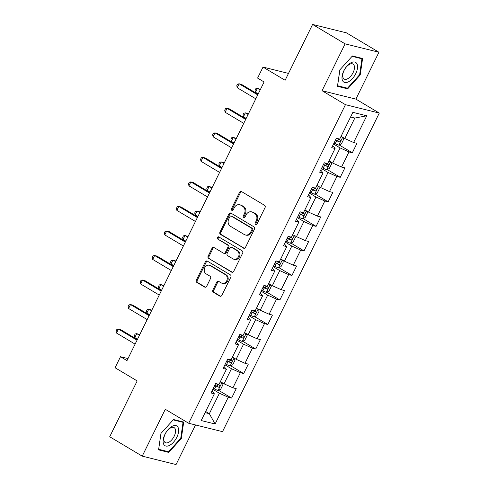 <?xml version="1.0" encoding="UTF-8"?>
<svg xmlns="http://www.w3.org/2000/svg" width="489" height="489" viewBox="0 0 489 489"><rect width="100%" height="100%" fill="white"/><g stroke="black" fill="none" stroke-linecap="round" stroke-linejoin="round"><path stroke-width="0.73" d="M255.558 224.555A1.216 1.027 -76.1 0 0 256.988 224.005L265.056 207.605A1.736 1.467 -76.1 0 0 264.537 205.301L241.56 191.59A1.736 1.467 -76.1 0 0 239.524 192.373L231.456 208.772A1.216 1.027 -76.1 0 0 233.241 209.836L234.286 207.715A5.556 4.701 -76.1 0 1 239.708 204.763A5.556 4.701 -76.1 0 1 240.802 205.215L242.715 206.358A5.556 4.701 -76.1 0 1 244.372 213.736L243.326 215.857A1.216 1.027 -76.1 0 0 245.111 216.92L246.156 214.799A5.556 4.701 -76.1 0 1 251.578 211.847A5.556 4.701 -76.1 0 1 252.672 212.299L254.586 213.442A5.556 4.701 -76.1 0 1 256.242 220.814L255.197 222.941A1.216 1.027 -76.1 0 0 255.558 224.555M212.88 289.983A1.736 1.467 -76.1 0 0 213.393 292.288L219.842 296.132A1.736 1.467 -76.1 0 0 221.878 295.35L230.839 277.141A1.736 1.467 -76.1 0 0 230.325 274.836L207.342 261.126A1.736 1.467 -76.1 0 0 205.307 261.908L196.346 280.118A1.736 1.467 -76.1 0 0 196.865 282.428L204.653 287.074A1.736 1.467 -76.1 0 0 206.688 286.291L210.521 278.498A1.736 1.467 -76.1 0 0 210.007 276.187L206.144 273.883A4.645 3.93 -76.1 0 1 204.53 268.253A4.645 3.93 -76.1 0 1 209.292 265.252A4.645 3.93 -76.1 0 1 210.209 265.631L225.337 274.653A4.645 3.93 -76.1 0 1 226.945 280.289A4.645 3.93 -76.1 0 1 222.183 283.29A4.645 3.93 -76.1 0 1 221.272 282.911L218.748 281.407A1.736 1.467 -76.1 0 0 216.713 282.19L212.88 289.983L213.791 290.209A1.736 1.467 -76.1 0 0 214.31 292.514L220.655 296.303M345.106 43.851L322.043 90.709L355.882 99.108L378.938 52.25L345.106 43.851L312.587 24.45L285.124 80.275L263.015 67.085L257.593 78.087L264.097 81.969L126.987 360.613L120.49 356.732L115.068 367.74L137.177 380.931L109.713 436.75L142.226 456.151L176.058 464.55L195.539 424.959M322.043 90.709L345.454 104.677L188.693 423.26L165.282 409.293L142.226 456.151M243.461 248.131A1.736 1.467 -76.1 0 0 245.496 247.348L254.457 229.139A1.736 1.467 -76.1 0 0 253.944 226.835L230.967 213.125A1.736 1.467 -76.1 0 0 228.931 213.907L219.964 232.116A1.736 1.467 -76.1 0 0 220.484 234.42L244.17 248.308M242.648 253.137L233.687 271.352A1.736 1.467 -76.1 0 1 231.652 272.135L208.675 258.424A1.736 1.467 -76.1 0 1 208.155 256.12L211.994 248.326A1.736 1.467 -76.1 0 1 214.029 247.544L223.345 253.1A1.736 1.467 -76.1 0 0 225.386 252.318L227.929 247.153A1.736 1.467 -76.1 0 0 227.409 244.842L217.709 239.054A1.216 1.027 -76.1 0 1 218.772 236.896L242.134 250.833A1.736 1.467 -76.1 0 1 242.648 253.137M312.587 24.45L346.426 32.849L378.938 52.25M345.454 104.677L379.287 113.075L222.526 431.659L188.693 423.26M218.473 390.253L231.603 398.089L236.248 388.657L232.911 387.826L240.337 372.728L243.675 373.559L248.314 364.122L244.977 363.296L252.41 348.199L255.747 349.03L260.386 339.592L257.049 338.767L264.476 323.669L267.813 324.5L272.459 315.063L269.121 314.238L276.548 299.14L279.885 299.965L284.531 290.533L281.193 289.702L288.62 274.61L291.957 275.435L296.597 266.004L293.259 265.172L300.692 250.081L304.03 250.906L308.669 241.474L305.332 240.643L312.758 225.545L316.096 226.376L320.741 216.939L317.404 216.114L324.83 201.016L328.168 201.847L332.813 192.409L329.476 191.584L336.903 176.486L340.24 177.318L344.879 167.88L341.542 167.049L348.969 151.957L352.306 152.782L356.952 143.35L353.614 142.519L366.768 115.789L352.869 112.336L339.714 139.072L336.377 138.24L331.731 147.678L335.075 148.503L333.529 146.309L332.661 145.795M231.603 398.089L228.265 397.264L215.111 423.994L201.211 420.54L214.365 393.81L211.028 392.985L215.673 383.547L219.011 384.378L226.438 369.281L223.1 368.449L227.74 359.018L231.077 359.843L238.51 344.751L235.172 343.92L239.812 334.488L243.149 335.313L250.576 320.222L247.238 319.39L251.884 309.953L255.221 310.784L262.648 295.686L259.311 294.861L263.956 285.423L267.294 286.254L274.72 271.157L271.383 270.331L276.022 260.894L279.36 261.725L286.792 246.627L283.455 245.796L288.094 236.364L291.432 237.189L298.858 222.098L295.521 221.266L300.167 211.835L303.504 212.66L310.931 197.568L307.593 196.737L312.239 187.305L315.576 188.131L323.003 173.033L319.665 172.207L324.305 162.77L327.642 163.601L335.075 148.503M224.897 364.794L231.474 368.718L224.048 383.816L220.368 381.616M224.029 366.567L226.438 369.281M224.048 383.816L232.911 387.826M231.474 368.718L240.337 372.728M236.969 340.265L243.546 344.189L236.12 359.287L232.434 357.086M236.095 342.037L238.51 344.751M236.12 359.287L244.977 363.296M243.546 344.189L252.41 348.199M249.042 315.735L255.619 319.659L248.192 334.751L244.506 332.557M248.167 317.508L249.035 318.021L250.576 320.222M248.192 334.751L257.049 338.767M255.619 319.659L264.476 323.669M261.108 291.206L267.691 295.13L260.258 310.222L258.131 308.981A4.688 0.623 -153.8 0 1 256.407 308.376M260.24 292.978L262.648 295.686M260.258 310.222L269.121 314.238M267.691 295.13L276.548 299.14M273.18 266.67L279.757 270.594L272.33 285.692L268.65 283.498M272.306 268.443L274.72 271.157M272.33 285.692L281.193 289.702M279.757 270.594L288.62 274.61M285.252 242.141L291.829 246.065L284.402 261.163L280.717 258.962M284.378 243.913L286.792 246.627M284.402 261.163L293.259 265.172M291.829 246.065L300.692 250.081M297.324 217.611L303.901 221.535L296.475 236.633L294.341 235.392A4.688 0.623 -153.8 0 1 292.618 234.787M296.45 219.384L298.858 222.098M296.475 236.633L305.332 240.643M303.901 221.535L312.758 225.545M309.39 193.082L315.973 197.006L308.541 212.104L304.861 209.903M308.522 194.854L310.931 197.568M308.541 212.104L317.404 216.114M315.973 197.006L324.83 201.016M321.462 168.552L328.04 172.476L320.613 187.568L316.933 185.374M320.588 170.325L321.456 170.838L323.003 173.033M320.613 187.568L329.476 191.584M328.04 172.476L336.903 176.486M333.535 144.017L340.112 147.941L332.685 163.039L328.999 160.844M332.685 163.039L341.542 167.049M340.112 147.941L348.969 151.957M366.768 115.789L354.812 118.069L344.751 138.509L341.071 136.315M344.751 138.509L353.614 142.519M355.882 99.108L379.287 113.075M127.984 358.59L120.49 356.732M288.498 73.411L263.015 67.085M354.812 118.069L350.57 117.012M205.667 411.493L209.347 413.694L219.408 393.248L212.831 389.323M205.105 412.637L209.347 413.694L215.111 423.994M211.957 391.096L214.365 393.81M219.408 393.248L228.265 397.264M339.177 144.952L352.306 152.782M327.104 169.481L340.24 177.318M315.038 194.011L328.168 201.847M302.966 218.54L316.096 226.376M290.894 243.07L304.03 250.906M278.822 267.599L291.957 275.435M266.756 292.135L279.885 299.965M254.683 316.664L267.813 324.5M242.611 341.194L255.747 349.03M230.539 365.723L243.675 373.559M339.837 69.89L337.465 86.333L347.655 88.857L360.216 74.951L362.587 58.509L352.398 55.984L339.837 69.89M168.76 452.417L181.327 438.505L183.699 422.068L173.509 419.538L160.948 433.45L158.577 449.886L168.76 452.417L166.981 451.353M359.653 74.615L360.216 74.951M345.876 87.8L347.655 88.857M180.765 438.168L181.327 438.505M256.291 224.634A1.216 1.027 -76.1 0 1 256.114 223.167L257.159 221.046A5.556 4.701 -76.1 0 0 255.502 213.669L254.586 213.442M251.578 211.847L252.495 212.073A5.556 4.701 -76.1 0 1 253.589 212.526L255.502 213.669M239.708 204.763L240.625 204.989A5.556 4.701 -76.1 0 1 241.713 205.441L243.632 206.584A5.556 4.701 -76.1 0 1 245.282 213.962L244.243 216.083A1.216 1.027 -76.1 0 0 244.414 217.55M241.664 191.651A1.736 1.467 -76.1 0 0 240.441 192.599L232.367 208.999A1.216 1.027 -76.1 0 0 232.544 210.466M231.065 213.186A1.736 1.467 -76.1 0 0 229.842 214.133L220.881 232.342A1.736 1.467 -76.1 0 0 221.401 234.653L244.274 248.296M251.835 229.769A1.216 1.027 -76.1 0 0 251.474 228.155L231.303 216.12A1.216 1.027 -76.1 0 0 229.879 216.67L228.779 218.907A5.556 4.701 -76.1 0 0 230.435 226.285L244.219 234.506A5.556 4.701 -76.1 0 0 245.313 234.958A5.556 4.701 -76.1 0 0 250.735 232.006L251.835 229.769L252.752 229.995A1.216 1.027 -76.1 0 0 252.391 228.381L251.474 228.155M231.065 216.022L231.982 216.248A1.216 1.027 -76.1 0 1 232.22 216.346L252.391 228.381M245.313 234.958L246.23 235.185A5.556 4.701 -76.1 0 0 251.652 232.232L250.735 232.006M252.752 229.995L251.652 232.232M232.464 272.3L208.675 258.424M214.133 247.605A1.736 1.467 -76.1 0 0 212.904 248.553L209.072 256.346A1.736 1.467 -76.1 0 0 209.592 258.65M223.687 253.241L224.604 253.473A1.736 1.467 -76.1 0 0 226.297 252.55L228.84 247.379A1.736 1.467 -76.1 0 0 228.326 245.075L217.709 239.054M218.999 237.031A1.216 1.027 -76.1 0 0 218.626 239.286M233.015 258.87A4.645 3.93 -76.1 0 0 233.931 259.249A4.645 3.93 -76.1 0 0 238.693 256.248A4.645 3.93 -76.1 0 0 237.079 250.612L231.749 247.434A1.736 1.467 -76.1 0 0 229.714 248.216L227.171 253.388A1.736 1.467 -76.1 0 0 227.691 255.692L233.015 258.87M233.931 259.249L234.842 259.476A4.645 3.93 -76.1 0 0 239.604 256.474A4.645 3.93 -76.1 0 0 237.996 250.839L237.079 250.612M231.407 247.293L232.324 247.52A1.736 1.467 -76.1 0 1 232.666 247.66L237.996 250.839M218.852 281.468A1.736 1.467 -76.1 0 0 217.629 282.416L213.791 290.209M222.183 283.29L223.1 283.516A4.645 3.93 -76.1 0 0 227.862 280.515A4.645 3.93 -76.1 0 0 226.248 274.879L225.337 274.653M209.292 265.252L210.209 265.478A4.645 3.93 -76.1 0 1 211.12 265.857L226.248 274.879M207.446 261.187A1.736 1.467 -76.1 0 0 206.224 262.135L197.263 280.35A1.736 1.467 -76.1 0 0 197.776 282.654L205.466 287.239M333.981 143.106L335.222 143.711A4.688 0.623 -153.8 0 0 338.755 145.129L341.359 144.01L343.681 139.292L342.624 137.268A4.688 0.623 -153.8 0 1 340.9 136.663M342.624 137.268L341.059 136.333M260.472 89.346L257.434 88.332L255.502 92.262L258.229 93.894M335.454 140.123L336.689 140.722A4.688 0.623 26.2 0 0 339.378 141.877C340.607 141.547 340.912 140.924 340.307 139.988A4.688 0.623 -153.8 0 1 337.618 138.833L336.42 138.253M338.969 139.457L337.508 140.759A2.39 0.318 -153.8 0 1 336.756 140.416L335.588 139.848M260.166 89.964L257.434 88.332L255.851 88.674L255.075 90.245L255.502 92.262M258.045 94.273L241.432 84.359L239.145 83.79L257.74 94.884M237.214 87.72L236.786 85.703L237.562 84.132L239.145 83.79L237.214 87.72L255.808 98.815M342.441 80.379A11.492 5.929 120.8 0 0 352.398 78.656A11.492 5.929 120.8 0 0 357.092 64.151A11.492 5.929 120.8 0 0 347.135 65.881A11.492 5.929 120.8 0 0 342.441 80.379M343.034 77.702A8.704 4.493 120.8 0 0 344.122 79.029A8.704 4.493 120.8 0 0 351.554 75.19A8.704 4.493 120.8 0 0 354.128 65.416A8.704 4.493 120.8 0 0 353.04 64.083A8.704 4.493 120.8 0 0 345.607 67.928A8.704 4.493 120.8 0 0 343.034 77.702M352.074 56.339L361.939 58.79L359.641 74.719L347.471 88.191L337.593 85.746L339.892 69.829M360.68 58.038L361.939 58.79M176.816 437.294A11.492 5.929 120.8 0 0 175.906 425.601A11.492 5.929 120.8 0 0 164.934 434.348A11.492 5.929 120.8 0 0 165.844 446.041A11.492 5.929 120.8 0 0 176.816 437.294M174.188 436.231A8.704 4.493 120.8 0 0 174.145 427.643A8.704 4.493 120.8 0 0 165.19 434A8.704 4.493 120.8 0 0 165.233 442.588A8.704 4.493 120.8 0 0 174.188 436.231M158.662 449.275L160.997 433.388M173.185 419.898L183.045 422.343L180.747 438.272L168.577 451.75L158.705 449.299M181.786 421.591L183.045 422.343M321.909 167.641L323.15 168.24A4.688 0.623 -153.8 0 0 326.683 169.659L329.286 168.54L331.609 163.827L330.552 161.798A4.688 0.623 -153.8 0 1 328.828 161.193M330.552 161.798L328.987 160.863M248.4 113.876L245.368 112.861L243.43 116.792L246.163 118.424M323.382 164.652L324.617 165.251A4.688 0.623 26.2 0 0 327.306 166.407C328.535 166.083 328.846 165.453 328.235 164.518A4.688 0.623 -153.8 0 1 325.546 163.369L324.348 162.782M326.903 163.986L325.436 165.288A2.39 0.318 -153.8 0 1 324.684 164.946L323.516 164.377M248.094 114.493L245.368 112.861L243.779 113.203L243.009 114.774L243.43 116.792M309.843 192.171L311.077 192.77A4.688 0.623 -153.8 0 0 314.616 194.188L317.214 193.076L319.537 188.357L318.48 186.327A4.688 0.623 -153.8 0 1 316.756 185.722M318.48 186.327L316.921 185.398M236.328 138.405L233.296 137.391L231.358 141.327L234.09 142.953M311.31 189.182L312.55 189.781A4.688 0.623 26.2 0 0 315.24 190.936C316.462 190.612 316.774 189.983 316.169 189.047A4.688 0.623 -153.8 0 1 313.48 187.898L312.275 187.311M314.83 188.522L313.363 189.824A2.39 0.318 -153.8 0 1 312.612 189.475L311.444 188.907M236.022 139.023L233.296 137.391L231.713 137.733L230.936 139.304L231.358 141.327M245.973 118.803L229.365 108.888L227.079 108.326L245.674 119.414M225.142 112.256L224.72 110.239L225.49 108.662L227.079 108.326L225.142 112.256L243.736 123.35M233.907 143.332L217.293 133.424L215.007 132.855L233.601 143.949M213.07 136.786L212.648 134.768L213.424 133.191L215.007 132.855L213.07 136.786L231.67 147.88M297.77 216.7L299.005 217.299A4.688 0.623 -153.8 0 0 302.544 218.724L305.148 217.605L307.465 212.886L306.414 210.857A4.688 0.623 -153.8 0 1 304.69 210.258M306.414 210.857L304.849 209.928M224.255 162.935L221.224 161.926L219.292 165.857L222.018 167.482M299.244 213.711L300.478 214.316A4.688 0.623 26.2 0 0 303.168 215.466C304.396 215.142 304.702 214.512 304.097 213.583A4.688 0.623 -153.8 0 1 301.407 212.428L300.209 211.841M302.758 213.051L301.297 214.353A2.39 0.318 -153.8 0 1 300.546 214.005L299.378 213.436M223.956 163.552L221.224 161.926L219.64 162.262L218.864 163.839L219.292 165.857M290.539 243.222L294.366 235.441L295.399 237.416L293.076 242.134L290.472 243.253A4.688 0.623 -153.8 0 1 286.939 241.835L285.698 241.23M212.189 187.47L209.151 186.456L207.22 190.386L209.952 192.012M287.171 238.241L288.406 238.846A4.688 0.623 26.2 0 0 291.096 240.001C292.324 239.671 292.63 239.042 292.025 238.112A4.688 0.623 -153.8 0 1 289.335 236.957L288.137 236.376M290.686 237.581L289.225 238.883A2.39 0.318 -153.8 0 1 288.473 238.54L287.306 237.972M211.884 188.082L209.151 186.456L207.568 186.798L206.798 188.369L207.22 190.386M273.632 265.759L274.867 266.364A4.688 0.623 -153.8 0 0 278.4 267.783L281.004 266.664L283.327 261.945L282.269 259.922A4.688 0.623 -153.8 0 1 280.545 259.317M282.269 259.922L280.71 258.987M200.117 212L197.085 210.985L195.148 214.916L197.88 216.548M275.099 262.776L276.334 263.375A4.688 0.623 26.2 0 0 279.023 264.531C280.252 264.201 280.564 263.571 279.952 262.642A4.688 0.623 -153.8 0 1 277.263 261.487L276.065 260.906M278.62 262.11L277.153 263.412A2.39 0.318 -153.8 0 1 276.401 263.07L275.234 262.501M199.812 212.611L197.085 210.985L195.496 211.327L194.726 212.898L195.148 214.916M221.835 167.861L205.221 157.953L202.935 157.385L221.529 168.479M201.003 161.315L200.576 159.298L201.352 157.727L202.935 157.385L201.003 161.315L219.598 172.409M209.763 192.391L193.149 182.483L190.863 181.914L209.463 193.008M188.931 185.844L188.509 183.827L189.28 182.256L190.863 181.914L188.931 185.844L207.525 196.939M197.69 216.92L181.083 207.012L178.797 206.444L197.391 217.538M176.859 210.374L176.437 208.357L177.207 206.786L178.797 206.444L176.859 210.374L195.453 221.468M261.56 290.289L262.795 290.894A4.688 0.623 -153.8 0 0 266.334 292.312L268.938 291.193L271.254 286.481L270.203 284.451A4.688 0.623 -153.8 0 1 268.473 283.846M270.203 284.451L268.638 283.516M188.045 236.529L185.013 235.515L183.082 239.445L185.808 241.077M263.027 287.306L264.268 287.905A4.688 0.623 26.2 0 0 266.957 289.06C268.18 288.736 268.492 288.107 267.886 287.171A4.688 0.623 -153.8 0 1 265.197 286.016L263.993 285.435M266.548 286.64L265.087 287.942A2.39 0.318 -153.8 0 1 264.335 287.599L263.161 287.031M187.745 237.147L185.013 235.515L183.43 235.857L182.654 237.428L183.082 239.445M185.624 241.456L169.011 231.541L166.725 230.973L185.319 242.067M164.793 234.909L164.365 232.886L165.141 231.315L166.725 230.973L164.793 234.909L183.387 246.004M254.329 316.817L258.155 309.03L259.188 311.01L256.866 315.723L254.262 316.841A4.688 0.623 -153.8 0 1 250.723 315.423L249.488 314.824M175.973 261.059L172.941 260.044L171.009 263.981L173.736 265.606M250.961 311.835L252.196 312.434A4.688 0.623 26.2 0 0 254.885 313.59C256.114 313.266 256.419 312.636 255.814 311.701A4.688 0.623 -153.8 0 1 253.125 310.552L251.927 309.965M254.476 311.169L253.015 312.471A2.39 0.318 -153.8 0 1 252.263 312.129L251.095 311.56M175.673 261.676L172.941 260.044L171.358 260.386L170.582 261.957L171.009 263.981M173.552 265.985L156.938 256.071L154.652 255.509L173.247 266.603M152.721 259.439L152.293 257.422L153.069 255.845L154.652 255.509L152.721 259.439L171.315 270.533M237.416 339.354L238.656 339.953A4.688 0.623 -153.8 0 0 242.189 341.377L244.793 340.258L247.116 335.54L246.059 333.51A4.688 0.623 -153.8 0 1 244.335 332.905M246.059 333.51L244.494 332.581M163.907 285.588L160.875 284.58L158.937 288.51L161.67 290.136M238.889 336.365L240.123 336.97A4.688 0.623 26.2 0 0 242.813 338.119C244.042 337.795 244.353 337.166 243.742 336.236A4.688 0.623 -153.8 0 1 241.053 335.081L239.854 334.494M242.41 335.705L240.943 337.007A2.39 0.318 -153.8 0 1 240.191 336.658L239.023 336.09M163.601 286.206L160.875 284.58L159.286 284.916L158.515 286.493L158.937 288.51M161.48 290.515L144.872 280.607L142.586 280.038L161.181 291.132M140.649 283.968L140.227 281.951L140.997 280.38L142.586 280.038L140.649 283.968L159.243 295.063M225.35 363.883L226.584 364.482A4.688 0.623 -153.8 0 0 230.117 365.906L232.721 364.788L235.044 360.069L233.986 358.04A4.688 0.623 -153.8 0 1 232.263 357.441M233.986 358.04L232.428 357.111M151.834 310.118L148.803 309.109L146.865 313.039L149.597 314.665M226.817 360.894L228.057 361.499A4.688 0.623 26.2 0 0 230.747 362.649C231.969 362.325 232.281 361.695 231.67 360.766A4.688 0.623 -153.8 0 1 228.98 359.611L227.782 359.03M230.337 360.234L228.87 361.536A2.39 0.318 -153.8 0 1 228.118 361.194L226.951 360.625M151.529 310.735L148.803 309.109L147.213 309.451L146.443 311.022L146.865 313.039M149.408 315.044L132.8 305.136L130.514 304.568L149.108 315.662M128.576 308.498L128.155 306.481L128.925 304.91L130.514 304.568L128.576 308.498L147.171 319.592M213.277 388.413L214.512 389.018A4.688 0.623 -153.8 0 0 218.051 390.436L220.655 389.317L222.972 384.599L221.92 382.575A4.688 0.623 -153.8 0 1 220.197 381.97M221.92 382.575L220.356 381.64M139.762 334.653L136.731 333.639L134.799 337.569L137.525 339.195M214.744 385.424L215.985 386.029A4.688 0.623 26.2 0 0 218.675 387.184C219.897 386.854 220.209 386.224 219.604 385.295A4.688 0.623 -153.8 0 1 216.914 384.14L215.71 383.559M218.265 384.764L216.804 386.065A2.39 0.318 -153.8 0 1 216.052 385.723L214.879 385.155M139.463 335.265L136.731 333.639L135.147 333.981L134.371 335.552L134.799 337.569M137.342 339.574L120.728 329.665L118.442 329.097L137.036 340.191M116.51 333.027L116.082 331.01L116.859 329.439L118.442 329.097L116.51 333.027L135.105 344.122M257.159 221.046L256.242 220.814M253.589 212.526L252.672 212.299M244.243 216.083L243.326 215.857M245.282 213.962L244.372 213.736M243.632 206.584L242.715 206.358M241.713 205.441L240.802 205.215M232.367 208.999L231.456 208.772M240.441 192.599L239.524 192.373M256.114 223.167L255.197 222.941M221.401 234.653L220.484 234.42M220.881 232.342L219.964 232.116M229.842 214.133L228.931 213.907M232.22 216.346L231.303 216.12M232.361 272.312L231.652 272.135M209.072 256.346L208.155 256.12M212.904 248.553L211.994 248.326M226.297 252.55L225.386 252.318M228.84 247.379L227.929 247.153M228.326 245.075L227.409 244.842M232.666 247.66L231.749 247.434M217.629 282.416L216.713 282.19M211.12 265.857L210.209 265.631M205.362 287.245L204.653 287.074M197.776 282.654L196.865 282.428M197.263 280.35L196.346 280.118M206.224 262.135L205.307 261.908M220.551 296.31L219.842 296.132M214.31 292.514L213.393 292.288M338.822 145.105L342.648 137.317M335.222 143.711L336.689 140.722M337.508 140.759L339.378 141.877M326.75 169.634L330.582 161.847M323.15 168.24L324.617 165.251M325.436 165.288L327.306 166.407M314.678 194.164L318.51 186.382M311.077 192.77L312.55 189.781M313.363 189.824L315.24 190.936M302.612 218.693L306.438 210.912M299.005 217.299L300.478 214.316M301.297 214.353L303.168 215.466M286.939 241.835L288.406 238.846M289.225 238.883L291.096 240.001M278.467 267.752L282.3 259.971M274.867 266.364L276.334 263.375M277.153 263.412L279.023 264.531M266.395 292.288L270.228 284.5M262.795 290.894L264.268 287.905M265.087 287.942L266.957 289.06M250.723 315.423L252.196 312.434M253.015 312.471L254.885 313.59M242.257 341.346L246.089 333.565M238.656 339.953L240.123 336.97M240.943 337.007L242.813 338.119M230.185 365.876L234.017 358.095M226.584 364.482L228.057 361.499M228.87 361.536L230.747 362.649M218.112 390.405L221.945 382.624M214.512 389.018L215.985 386.029M216.804 386.065L218.675 387.184"/></g></svg>

